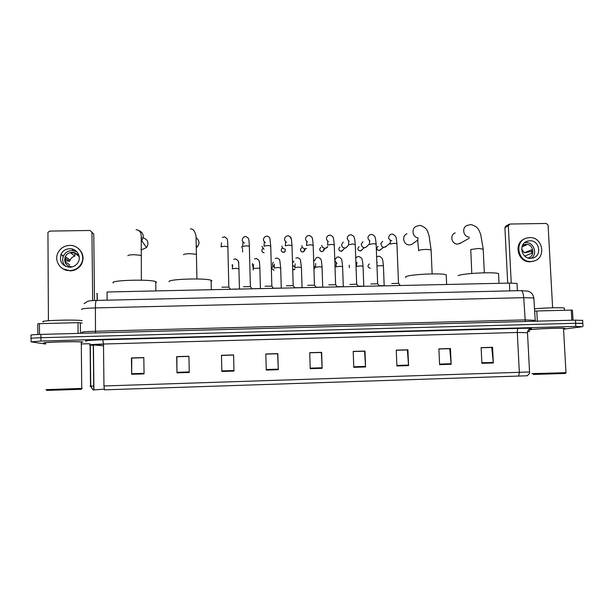 <?xml version="1.0" encoding="UTF-8"?>
<svg xmlns="http://www.w3.org/2000/svg" width="614" height="614" viewBox="0 0 614 614"><rect width="100%" height="100%" fill="white"/><g stroke="black" fill="none" stroke-linecap="round" stroke-linejoin="round"><path stroke-width="0.92" d="M97.296 300.399L97.219 293.592L96.705 293.408M107.135 300.169L107.043 292.003L509.397 283.092L517.026 283.438L517.049 283.914M582.655 320.431L575.471 320.147L40.892 334.384C33.286 334.63 30.002 334.929 31.038 335.275L31.053 338.314M563.552 329.165L582.302 326.74L575.832 326.418L40.931 341.054L40.908 337.723C33.302 337.961 30.017 338.245 31.053 338.567C30.017 338.245 33.302 337.961 40.908 337.723L575.648 323.279L40.908 337.723L40.892 334.384M582.64 320.201L582.816 323.309L575.648 323.279L582.832 323.532M44.438 343.08L44.438 343.08C38.099 342.305 76.742 341.154 82.453 341.944C76.742 341.154 38.099 342.305 44.438 343.08M529.161 329.703L528.608 329.787L529.161 329.703C534.203 328.874 561.656 327.784 564.65 328.306C561.656 327.784 534.203 328.874 529.161 329.703M528.339 330.079L529.636 330.186L528.339 330.079M563.529 328.766L563.721 328.743C565.156 328.551 565.463 328.406 564.65 328.306C565.463 328.406 565.156 328.551 563.721 328.743L563.529 328.766M481.13 347.762L491.737 347.447L493.334 362.958L492.566 347.294L481.123 347.631L481.875 363.319L493.334 362.958M481.123 347.693L492.566 347.294M438.903 349.005L449.755 348.691L451.16 364.279L450.453 348.529L438.895 348.875L439.586 364.639L451.16 364.279M438.903 348.936L450.453 348.529M396.268 350.264L407.366 349.942L408.571 365.614L407.926 349.788L396.26 350.133L396.89 365.975L408.571 365.614M396.26 350.195L407.926 349.788M353.211 351.538L364.562 351.2L365.568 366.957L364.992 351.054L353.203 351.4L353.771 367.325L365.568 366.957M353.203 351.469L364.992 351.054M144.067 373.895L143.814 357.586L131.434 357.947L131.665 374.287L144.067 373.895M143.822 357.724L131.772 358.077L131.665 374.287M131.826 358.077L131.434 357.947M189.258 372.483L188.935 356.25L176.678 356.611L176.978 372.867L189.258 372.483M188.935 356.389L176.863 356.749L176.978 372.867M233.604 355.069L221.501 355.429L233.604 354.999L233.995 371.079L233.604 354.93L221.47 355.291L221.838 371.462L233.995 371.079M221.501 355.429L221.838 371.462M265.816 354.048L277.658 353.695L278.288 369.689L277.835 353.626L265.816 353.979L266.253 370.073L278.288 369.689M309.732 352.82L321.337 352.482L322.143 368.323L321.629 352.336L309.725 352.689L310.224 368.692L322.143 368.323M309.725 352.751L321.629 352.336M527.257 375.768L104.464 389.844L103.966 385.96L529.544 371.969M82.967 342.013L82.453 341.944L82.967 342.013M40.931 341.054L31.068 341.86L45.651 344.047M81.785 343.932L89.974 343.702M527.603 331.529L529.705 331.476M176.886 356.673L188.935 356.32M131.826 358L143.822 357.647M104.234 389.13L93.351 389.997M277.689 353.771L265.816 354.117M60.87 255.079L61.177 254.426M78.101 333.394L78.001 322.672L39.442 323.647L39.496 334.43M94.479 300.484L93.765 234.103L91.939 232.276L92.66 300.584M91.939 232.276L90.028 230.473L49.757 231.087L47.946 232.399L48.414 320.723M37.838 334.484L37.784 323.801L39.442 323.647M78.001 322.672L82.184 322.995M69.658 248.724C65.675 248.962 62.789 250.827 61.009 254.311C59.128 261.733 62.068 266.054 69.812 267.259C73.365 267.075 76.09 265.509 77.978 262.569C81.792 256.706 76.765 248.332 69.658 248.724M76.796 251.686L72.007 250.504C68.077 250.735 65.237 252.577 63.48 256.007C61.93 259.975 62.674 263.46 65.729 266.445M78.684 256.061L74.524 252.991L72.652 252.799L70.779 253.06L74.885 256.092C72.705 256.729 71.124 258.049 70.134 260.044L69.681 261.28L65.429 258.387L65.46 262.024L69.712 264.834M79.26 257.381C78.001 254.15 75.583 252.469 72.022 252.323C68.914 252.507 66.65 253.958 65.237 256.66C63.695 262.523 65.982 265.946 72.099 266.944M72.897 249.215L72.199 249.207M62.95 268.825L70.272 270.874C74.992 270.628 78.638 268.579 81.209 264.726C84.41 258.532 83.427 253.098 78.262 248.417M69.843 270.597C74.57 270.36 78.224 268.303 80.81 264.442C86.221 256.475 79.398 244.856 69.628 245.393C64.109 245.73 60.149 248.34 57.754 253.214C53.963 261.165 60.855 271.089 69.843 270.597M62.405 255.27L62.052 256.015M74.885 256.092L74.87 253.912L74.21 252.607M73.181 250.55L72.82 249.837M65.23 260.681L69.681 261.28M81.416 389.284L46.741 390.42M82.207 388.386L45.927 389.652M81.769 342.29L81.294 341.983C75.929 341.238 39.749 342.32 45.643 343.042M82.169 320.623C73.834 319.364 37.178 320.585 43.51 321.905M140.951 249.537L142.018 249.606L146.5 247.588C149.187 243.075 148.074 239.805 143.169 237.772M156.532 282.432L155.718 281.596C149.686 278.979 108.386 280.299 113.306 282.954M141.834 237.649L141.251 237.687M196.288 247.749L196.871 247.327C199.949 243.812 199.665 240.573 196.004 237.626M211.937 280.959L211.086 280.283C205.421 277.789 166.095 279.186 169.249 281.765M406.959 233.773C401.287 235.891 403.498 245.316 409.584 244.909L411.595 244.502L413.729 242.983M446.255 275.87L446.209 274.811C442.057 272.808 408.786 274.427 405.708 276.76L405.747 277.666M455.243 232.906C449.448 234.832 451.559 244.472 457.699 244.065L461.083 242.837M498.591 274.596L498.545 273.614C494.7 271.718 462.35 273.368 458.113 275.648M228.861 287.114L221.93 287.183M250.428 286.638L243.528 286.715M242.568 248.793L241.724 246.698M271.887 286.155L265.01 286.239M264.005 249.315L261.856 246.344M293.246 285.679L286.4 285.771M285.326 249.161L285.234 249.161C283.261 249 282.148 247.949 281.895 245.991M314.506 285.203L307.675 285.31M306.524 248.486L305.173 248.808C303.209 248.647 302.096 247.596 301.842 245.646M335.666 284.727L328.835 284.873M327.6 247.058L325.021 248.455L322.388 247.189L321.698 245.301M356.726 284.251L349.903 284.428M347.693 246.022L346.05 247.81L344.784 248.102L342.482 247.204L341.468 244.955L343.241 242.016M377.694 283.783L370.871 283.99M367.172 246.076L365.66 247.488L364.455 247.749L362.375 247.035L361.147 244.38L362.966 241.647M398.555 283.315L391.74 283.545M386.559 246.045L384.042 247.404L382.123 246.813L380.772 243.727L382.606 241.287M239.475 289.048L232.729 289.125M232.353 266.461L232.069 265.056M260.436 288.572L253.72 288.657M253.298 267.082L252.277 264.811L252.523 263.49M281.304 288.096L274.611 288.196M274.151 267.213L272.393 264.419L273.238 262.163M302.08 287.628L295.411 287.736M294.904 267.098L292.717 265.279M292.64 262.769L294.014 261.165M322.757 287.16L316.21 287.214M315.55 266.798L313.969 266.346M343.341 286.7L337.278 286.654M336.096 266.346L335.098 266.384M363.826 286.231L358.277 286.132M356.542 265.724L356.105 265.885M384.226 285.771L379.191 285.633M571.841 320.239L571.266 310.108L536.782 310.991L537.327 321.16M507.701 283.131L504.892 227.625L505.974 225.967L509.006 224.348M552.615 307.798L548.087 225.184L546.283 223.465L509.965 224.026L508.331 225.798L511.247 283.062M534.541 311.129L536.782 310.991M571.266 310.108L572.44 310.177M529.828 240.757L527.464 241.141C518.224 243.566 521.163 258.985 530.757 258.341L532.86 258.026C542.323 255.831 539.545 240.128 529.828 240.757M531.356 258.302C537.987 253.881 533.758 242.016 525.753 242.553L524.709 242.637M521.977 246.882L526.451 244.955L522.644 245.201M528.078 257.957L528.247 257.911C535.7 256.161 533.505 243.789 525.845 244.288L522.652 245.178M524.809 238.785C513.12 242.921 517.686 262.646 530.174 261.787L534.218 260.95M530.926 261.51L533.719 261.103C546.644 258.172 542.906 236.743 529.659 237.595L526.382 238.14C513.872 241.494 517.909 262.385 530.926 261.51M524.732 256.061L531.755 253.275L531.571 249.821L524.325 252.784L531.862 251.356M524.325 252.784L521.662 249.1M565.41 373.466L533.328 374.463M565.978 372.683L531.924 373.634M563.522 328.636L563.506 328.36C560.697 327.876 535.001 328.889 530.243 329.672C529.114 329.833 528.907 329.964 529.629 330.048M564.312 308.527L564.281 308.044C561.902 307.399 544.894 307.821 534.418 308.796M509.789 290.89L509.397 283.092M533.873 298.511L533.842 297.99L523.727 297.683L95.385 307.913C85.407 308.236 80.802 308.773 81.585 309.533M95.5 332.934L95.385 307.913C95.4 303.454 95.753 300.96 96.452 300.423L96.551 300.415M81.8 332.466C81.025 331.974 85.638 331.568 95.638 331.253L524.886 319.894L535.009 320.339M575.471 320.147L575.832 326.418M84.034 303.7L87.457 301.39C89.183 300.952 88.884 300.73 96.452 300.423L520.979 290.629C522.468 291.09 523.381 293.438 523.727 297.683L525.277 321.483M535.285 321.214L533.842 297.99C533.366 295.511 532.261 293.622 530.511 292.348L528.063 291.174L520.787 290.637M103.482 344.147L92.875 344.922L103.505 345.782M86.397 341.238C83.274 340.739 88.746 340.256 102.807 339.788L518.423 328.39C517.633 328.751 517.257 330.117 517.295 332.481L103.482 344.024C93.551 344.339 88.93 344.669 89.613 345.014L93.282 345.321M518.423 328.39C529.498 328.145 533.512 328.306 530.465 328.874L529.913 328.95M527.487 332.704L517.295 332.481L519.352 372.46L518.584 376.205M93.313 386.006L90.028 386.229M90.112 344.73L90.519 386.191L92.852 389.667L90.749 386.175L90.304 344.707M93.75 389.591L92.852 389.667L93.351 389.875M31.068 341.63L31.053 338.567M103.966 385.96L103.482 344.024L102.807 339.788M93.919 389.944L93.435 344.677M322.12 367.763L310.208 368.139M278.265 369.137L266.238 369.513M233.98 370.518L221.823 370.902M189.242 371.915L176.97 372.299M144.06 373.327L131.665 373.719M365.545 366.404L353.748 366.773M408.54 365.061L396.867 365.43M451.121 363.734L439.563 364.094M493.288 362.413L481.844 362.774M80.319 322.718L80.419 333.333M127.904 255.739C127.812 255.178 129.777 254.833 133.806 254.703L140.99 255.332L140.997 255.846M138.342 230.273C143.392 232.499 144.505 235.937 141.688 240.604L141.136 241.141M183.525 254.726C183.693 254.165 185.781 253.82 189.78 253.689L196.426 254.273L196.434 254.779M418.656 250.834L418.641 250.443C419.869 249.883 422.44 249.53 426.346 249.407L431.097 249.798L432.141 273.905M417.904 237.871C412.209 236.981 411.127 228.239 416.453 226.251L419.999 225.353C428.127 228.009 427.451 232.115 429.056 235.646L431.097 249.798M471.79 273.468L470.754 249.499L478.766 248.455L483.195 249.207M469.334 237.127C463.14 236.958 461.467 227.31 467.292 225.384L470.93 224.578C478.759 226.635 479.066 230.933 480.708 234.448L483.18 248.816L484.339 272.808M227.871 246.843L224.693 246.237L221.002 246.82M242.653 251.993L242.591 249.652M244.38 243.098C241.793 241.333 241.586 239.337 243.743 237.119L245.853 236.421L248.294 238.171C248.839 239.368 249.046 239.706 249.338 246.168L246.275 245.861L242.515 246.444M249.345 246.46L250.382 286.454M264.066 252.699L264.089 252.699C261.595 251.924 261.165 250.535 262.792 248.532M270.728 246.068L267.75 245.485L263.92 246.114M265.509 242.707C262.953 240.872 262.792 238.869 265.025 236.705L267.09 236.075C268.909 236.804 269.838 237.633 269.876 238.562L270.72 245.792L271.841 285.978M282.302 252.055L283.461 252.346C280.928 251.525 280.529 250.128 282.248 248.14M292.011 245.684L289.125 245.116L285.226 245.769M286.546 242.323C284.021 240.419 283.906 238.416 286.201 236.306L288.219 235.73C291.811 237.864 291.166 236.797 291.995 245.408L293.2 285.502M290.015 236.582L291.358 239.222M285.387 251.195L283.461 252.346M301.451 251.625L302.748 251.993C300.2 251.149 299.809 249.744 301.589 247.772M313.186 245.301L310.4 244.748L306.432 245.431M307.491 241.947C304.989 239.99 304.912 237.979 307.269 235.914L309.256 235.385C312.741 237.349 312.342 236.59 313.178 245.032L314.46 285.034M311.521 236.751L312.196 238.032M304.705 248.777L303.746 251.748L302.748 251.993L303.746 251.748L305.503 248.785M320.5 251.164L321.951 251.648C319.387 250.773 319.011 249.361 320.838 247.404M334.269 244.925L331.568 244.38L327.531 245.086M328.36 241.578C325.865 239.575 325.819 237.557 328.229 235.538L330.194 235.047C333.686 237.05 333.279 235.937 334.262 244.648L335.62 284.558M324.038 248.839L322.895 251.425L321.951 251.648M339.442 250.658L341.069 251.303C338.491 250.405 338.137 248.985 339.995 247.043M355.253 244.541L352.636 244.019L348.537 244.748M349.151 241.218C346.649 239.184 346.626 237.157 349.082 235.162L351.031 234.709C354.385 236.321 354.462 236.436 355.245 244.28L356.68 284.09M343.103 249.837L341.069 251.303M360.004 250.957L360.103 250.957C357.517 250.036 357.171 248.616 359.075 246.69M376.144 244.165L373.604 243.651L369.436 244.403M369.874 240.88C367.341 238.815 367.325 236.781 369.835 234.794L371.777 234.371C375.062 235.837 375.361 236.26 376.129 243.904L377.648 283.63M362.014 249.775L360.103 250.957M378.945 250.612L379.061 250.612C376.466 249.675 376.129 248.248 378.063 246.337M396.936 243.789L394.472 243.29L390.243 244.065M391.793 240.865C388.056 239.322 387.626 237.173 390.481 234.433L392.415 234.041C396.751 236.121 396.114 237.58 396.92 243.535L398.509 283.161M380.826 249.652L379.061 250.612M238.938 268.809L235.883 268.341L232.245 268.832M238.815 262.193L238.646 263.329M253.237 269.96L253.045 266.814M253.191 268.418L259.852 268.157C259.538 261.587 259.292 261.295 258.763 260.152L256.36 258.448L254.488 258.97M259.86 268.379L260.397 288.403M259.538 261.802L259.461 262.585M274.105 270.168C271.795 269.339 271.388 267.973 272.9 266.062M280.69 267.957L277.82 267.512L274.051 268.049M293.646 269.784L292.847 269.661L294.85 269.109M301.42 267.535L298.642 267.098L294.804 267.658M294.858 269.4L293.63 269.799M322.058 267.113L319.364 266.691L315.466 267.267M314.491 260.743L316.371 257.68L318.129 257.297C321.552 259.254 321.183 258.302 322.051 266.898L322.711 287.007M315.066 267.597L314.053 269.062M342.604 266.691L339.995 266.276L336.027 266.875M336.933 263.337L334.906 260.773M334.876 259.937L336.794 257.266L338.529 256.913C341.868 258.717 341.729 258.057 342.597 266.484L343.295 286.546M349.351 267.696L349.259 265.141M363.058 266.276L360.525 265.87L356.496 266.484M357.179 262.93L355.966 262.048M355.813 257.857L357.118 256.859L358.829 256.537C362.137 258.149 362.222 258.057 363.051 266.069L363.787 286.086M370.158 268.241L370.25 268.241C367.609 267.267 367.302 265.831 369.313 263.92M377.357 262.539L376.896 262.293M376.689 256.813L379.045 256.153C383.266 258.256 382.568 259.338 383.412 265.655L377.034 265.877M383.42 265.854L384.18 285.625M508.331 225.798L504.892 227.625M97.15 300.399L97.073 293.553M517.395 290.714L517.026 283.438M529.989 328.92L530.565 328.766C530.918 328.582 527.933 329.004 527.48 332.458L529.544 372.046C529.997 372.836 529.191 374.095 527.119 375.822M583.001 326.425L582.816 323.309M93.75 389.959L93.282 344.7M63.48 256.007L61.009 254.311M70.134 260.044L65.237 256.66M81.209 264.726L80.81 264.442M81.063 389.322L81.846 388.501M81.294 341.983L81.731 388.508M141.143 240.987L141.688 240.604L146.5 247.588M141.366 280.176L141.243 236.022C141.036 232.077 139.324 229.974 136.101 229.713M155.718 281.596L155.872 290.921M196.234 245.086L196.871 247.327M196.933 278.956L196.073 239.007C196.434 235.837 194.791 228.592 190.386 228.876M211.086 280.283L211.293 289.693M418.065 237.833C417.566 238.554 417.766 242.753 418.671 250.428M417.697 240.158L411.595 244.502M446.209 274.811L446.639 284.482M469.196 238.247L459.487 243.735M498.545 273.614L499.029 283.323M221.14 246.667L221.501 242.783M222.345 237.541L224.517 236.766L226.996 238.631C227.449 239.729 227.61 239.974 227.863 246.559L228.815 286.938M228.7 286.907L230.496 289.271M242.645 246.306L242.96 242.522M250.266 286.423L252.07 288.795M263.038 252.461L264.074 252.722M264.051 245.945L264.319 242.254M271.726 285.947L273.537 288.319M285.349 245.592L285.571 241.977M293.093 285.472L294.912 287.843M283.445 252.369L284.52 252.062L285.356 250.144M306.539 245.239L306.724 241.693M314.353 285.003L316.179 287.375M327.63 244.886L327.776 241.409M335.513 284.535L337.355 286.899M327.584 246.529L326.364 248.133M321.92 251.671L322.895 251.425L325.121 248.447M348.614 244.533L348.721 241.118M356.58 284.067L358.438 286.439M348.545 245.086L346.05 247.81M341.039 251.326L341.96 251.095L344.677 248.102M358.284 250.082L360.05 250.98M369.498 244.188L369.574 240.826M377.549 283.599L379.414 285.971M369.49 243.911L365.66 247.488M360.065 250.98L360.955 250.773L364.163 247.741M377.034 249.438L378.991 250.635M390.281 243.842L390.32 240.527M398.417 283.138L400.297 285.51M390.251 243.029L385.185 247.166M379.015 250.635L383.581 247.381M232.368 268.717L232.683 264.734M233.65 259.423L235.584 258.839L238.002 260.612C238.478 261.725 238.654 261.886 238.93 268.587L239.429 288.879M253.313 268.31L253.582 264.419M273.36 269.999L274.105 270.183M274.166 267.911L274.381 264.104M275.218 258.532L277.044 258.064C278.833 258.77 279.746 259.576 279.792 260.474L280.682 267.735L281.258 287.935M294.912 267.512L295.088 263.782M295.848 258.103L297.629 257.68C299.333 258.264 300.284 259.108 300.476 260.221L301.413 267.313L302.034 287.475M315.558 267.113L315.696 263.46M314.053 268.871L315.558 266.975M336.111 266.714L336.211 263.122M356.565 266.322L356.627 262.792M368.454 267.412L370.334 268.257M572.44 310.131L573.015 320.209M525.799 241.878L527.464 241.141M522.706 245.147L523.995 244.587M532.96 261.387L533.719 261.103M565.333 373.542L566.062 372.767M563.506 328.36L565.985 372.775M564.281 308.044L564.412 310.285"/></g></svg>
